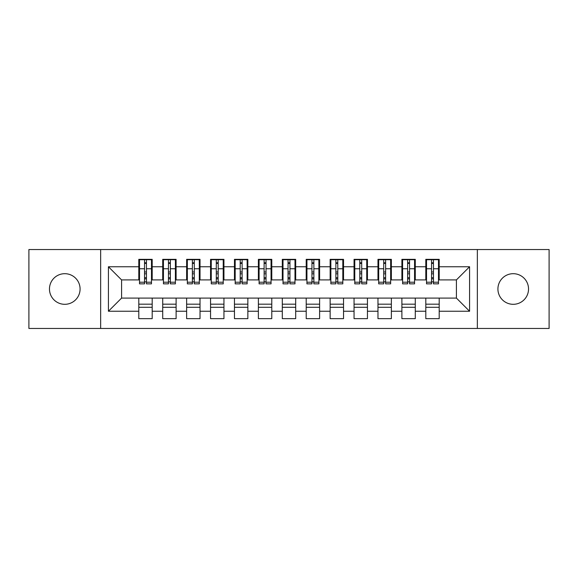 <?xml version="1.0" encoding="UTF-8"?>
<svg xmlns="http://www.w3.org/2000/svg" width="578" height="578" viewBox="0 0 578 578"><rect width="100%" height="100%" fill="white"/><g stroke="black" fill="none" stroke-linecap="round" stroke-linejoin="round"><path stroke-width="0.87" d="M513.221 273.69A15.31 15.31 0 0 0 497.918 289A15.31 15.31 0 0 0 513.221 304.31A15.31 15.31 0 0 0 528.53 289A15.31 15.31 0 0 0 513.221 273.69M64.779 273.69A15.31 15.31 0 0 0 49.47 289A15.31 15.31 0 0 0 64.779 304.31A15.31 15.31 0 0 0 80.082 289A15.31 15.31 0 0 0 64.779 273.69M477.349 328.463L549.1 328.463L549.1 249.537L477.349 249.537L477.349 328.463L100.651 328.463L100.651 249.537L28.9 249.537L28.9 328.463L100.651 328.463M431.549 273.813L433.457 273.813L431.549 273.813M439.201 304.187L425.805 304.187M425.805 307.294L439.201 307.294M407.627 273.813L409.542 273.813L407.627 273.813M415.286 304.187L401.891 304.187M401.891 307.294L415.286 307.294M383.713 273.813L385.627 273.813L383.713 273.813M391.364 304.187L377.969 304.187M377.969 307.294L391.364 307.294M359.798 273.813L361.705 273.813L359.798 273.813M367.449 304.187L354.054 304.187M354.054 307.294L367.449 307.294M335.876 273.813L337.79 273.813L335.876 273.813M343.534 304.187L330.139 304.187M330.139 307.294L343.534 307.294M311.961 273.813L313.876 273.813L311.961 273.813M319.612 304.187L306.217 304.187M306.217 307.294L319.612 307.294M288.046 273.813L289.954 273.813L288.046 273.813M295.698 304.187L282.302 304.187M282.302 307.294L295.698 307.294M264.124 273.813L266.039 273.813L264.124 273.813M271.783 304.187L258.388 304.187M258.388 307.294L271.783 307.294M240.21 273.813L242.124 273.813L240.21 273.813M247.861 304.187L234.466 304.187M234.466 307.294L247.861 307.294M216.295 273.813L218.202 273.813L216.295 273.813M223.946 304.187L210.551 304.187M210.551 307.294L223.946 307.294M192.373 273.813L194.287 273.813L192.373 273.813M200.031 304.187L186.636 304.187M186.636 307.294L200.031 307.294M168.458 273.813L170.373 273.813L168.458 273.813M176.109 304.187L162.714 304.187M162.714 307.294L176.109 307.294M477.349 249.537L100.651 249.537M139.515 279.911L121.582 279.911L108.426 266.754L108.426 311.246L138.799 311.246L138.799 318.659L152.195 318.659L152.195 311.246L162.714 311.246L162.714 318.659L176.109 318.659L176.109 311.246L186.636 311.246L186.636 318.659L200.031 318.659L200.031 311.246L210.551 311.246L210.551 318.659L223.946 318.659L223.946 311.246L234.466 311.246L234.466 318.659L247.861 318.659L247.861 311.246L258.388 311.246L258.388 318.659L271.783 318.659L271.783 311.246L282.302 311.246L282.302 318.659L295.698 318.659L295.698 311.246L306.217 311.246L306.217 318.659L319.612 318.659L319.612 311.246L330.139 311.246L330.139 318.659L343.534 318.659L343.534 311.246L354.054 311.246L354.054 318.659L367.449 318.659L367.449 311.246L377.969 311.246L377.969 318.659L391.364 318.659L391.364 311.246L401.891 311.246L401.891 318.659L415.286 318.659L415.286 311.246L425.805 311.246L425.805 318.659L439.201 318.659L439.201 298.089L456.418 298.089L456.418 279.911L438.485 279.911M108.426 266.754L138.799 266.754L138.799 279.911M456.418 279.911L469.574 266.754L439.201 266.754L439.201 259.341L425.805 259.341L425.805 266.754L415.286 266.754L415.286 259.341L401.891 259.341L401.891 266.754L391.364 266.754L391.364 259.341L377.969 259.341L377.969 266.754L367.449 266.754L367.449 259.341L354.054 259.341L354.054 266.754L343.534 266.754L343.534 259.341L330.139 259.341L330.139 266.754L319.612 266.754L319.612 259.341L306.217 259.341L306.217 266.754L295.698 266.754L295.698 259.341L282.302 259.341L282.302 266.754L271.783 266.754L271.783 259.341L258.388 259.341L258.388 266.754L247.861 266.754L247.861 259.341L234.466 259.341L234.466 266.754L223.946 266.754L223.946 259.341L210.551 259.341L210.551 266.754L200.031 266.754L200.031 259.341L186.636 259.341L186.636 266.754L176.109 266.754L176.109 259.341L162.714 259.341L162.714 266.754L152.195 266.754L152.195 259.341L138.799 259.341L138.799 266.754M469.574 266.754L469.574 311.246L439.201 311.246M415.286 311.246L415.286 298.089L439.201 298.089M425.805 311.246L425.805 298.089M439.201 266.754L439.201 279.911M391.364 311.246L391.364 298.089L415.286 298.089M401.891 311.246L401.891 298.089M425.805 266.754L425.805 279.911L414.563 279.911M415.286 266.754L415.286 279.911M367.449 311.246L367.449 298.089L391.364 298.089M377.969 311.246L377.969 298.089M401.891 266.754L401.891 279.911L390.649 279.911M391.364 266.754L391.364 279.911M343.534 311.246L343.534 298.089L367.449 298.089M354.054 311.246L354.054 298.089M377.969 266.754L377.969 279.911L366.734 279.911M367.449 266.754L367.449 279.911M319.612 311.246L319.612 298.089L343.534 298.089M330.139 311.246L330.139 298.089M354.054 266.754L354.054 279.911L342.812 279.911M343.534 266.754L343.534 279.911M295.698 311.246L295.698 298.089L319.612 298.089M306.217 311.246L306.217 298.089M330.139 266.754L330.139 279.911L318.897 279.911M319.612 266.754L319.612 279.911M271.783 311.246L271.783 298.089L295.698 298.089M282.302 311.246L282.302 298.089M306.217 266.754L306.217 279.911L294.982 279.911M295.698 266.754L295.698 279.911M247.861 311.246L247.861 298.089L271.783 298.089M258.388 311.246L258.388 298.089M282.302 266.754L282.302 279.911L271.06 279.911M271.783 266.754L271.783 279.911M223.946 311.246L223.946 298.089L247.861 298.089M234.466 311.246L234.466 298.089M258.388 266.754L258.388 279.911L247.146 279.911M247.861 266.754L247.861 279.911M200.031 311.246L200.031 298.089L223.946 298.089M210.551 311.246L210.551 298.089M234.466 266.754L234.466 279.911L223.231 279.911M223.946 266.754L223.946 279.911M176.109 311.246L176.109 298.089L200.031 298.089M186.636 311.246L186.636 298.089M210.551 266.754L210.551 279.911L199.309 279.911M200.031 266.754L200.031 279.911M152.195 311.246L152.195 298.089L176.109 298.089M162.714 311.246L162.714 298.089M186.636 266.754L186.636 279.911L175.394 279.911M176.109 266.754L176.109 279.911M144.543 273.813L146.451 273.813L144.543 273.813M152.195 304.187L138.799 304.187M138.799 307.294L152.195 307.294M108.426 311.246L121.582 298.089L152.195 298.089M138.799 311.246L138.799 298.089M162.714 266.754L162.714 279.911L151.479 279.911M152.195 266.754L152.195 279.911M121.582 279.911L121.582 298.089M426.521 279.911L425.805 279.911M402.606 279.911L401.891 279.911M378.691 279.911L377.969 279.911M354.769 279.911L354.054 279.911M330.854 279.911L330.139 279.911M306.94 279.911L306.217 279.911M283.018 279.911L282.302 279.911M259.103 279.911L258.388 279.911M235.188 279.911L234.466 279.911M211.266 279.911L210.551 279.911M187.351 279.911L186.636 279.911M163.437 279.911L162.714 279.911M469.574 311.246L456.418 298.089M139.515 259.58L151.479 259.58L139.515 259.58L139.515 283.856L144.543 283.856L144.543 259.674L151.479 259.71L151.479 283.856L146.451 283.856L146.451 259.71M144.543 262.78L146.451 262.78M144.543 281.847L146.451 281.847M146.451 278.842L144.543 278.842M144.543 277.671L146.451 277.671M152.195 270.706L151.479 270.706M152.195 273.813L151.479 273.813M139.515 270.706L138.799 270.706M139.515 273.813L138.799 273.813M163.437 259.58L175.394 259.58L163.437 259.58L163.437 283.856L168.458 283.856L168.458 259.674L175.394 259.71L175.394 283.856L170.373 283.856L170.373 259.71M168.458 262.78L170.373 262.78M168.458 281.847L170.373 281.847M170.373 278.842L168.458 278.842M168.458 277.671L170.373 277.671M176.109 270.706L175.394 270.706M176.109 273.813L175.394 273.813M163.437 270.706L162.714 270.706M163.437 273.813L162.714 273.813M187.351 259.58L199.309 259.58L187.351 259.58L187.351 283.856L192.373 283.856L192.373 259.674L199.309 259.71L199.309 283.856L194.287 283.856L194.287 259.71M192.373 262.78L194.287 262.78M192.373 281.847L194.287 281.847M194.287 278.842L192.373 278.842M192.373 277.671L194.287 277.671M200.031 270.706L199.309 270.706M200.031 273.813L199.309 273.813M187.351 270.706L186.636 270.706M187.351 273.813L186.636 273.813M211.266 259.58L223.231 259.58L211.266 259.58L211.266 283.856L216.295 283.856L216.295 259.674L223.231 259.71L223.231 283.856L218.202 283.856L218.202 259.71M216.295 262.78L218.202 262.78M216.295 281.847L218.202 281.847M218.202 278.842L216.295 278.842M216.295 277.671L218.202 277.671M223.946 270.706L223.231 270.706M223.946 273.813L223.231 273.813M211.266 270.706L210.551 270.706M211.266 273.813L210.551 273.813M235.188 259.58L247.146 259.58L235.188 259.58L235.188 283.856L240.21 283.856L240.21 259.674L247.146 259.71L247.146 283.856L242.124 283.856L242.124 259.71M240.21 262.78L242.124 262.78M240.21 281.847L242.124 281.847M242.124 278.842L240.21 278.842M240.21 277.671L242.124 277.671M247.861 270.706L247.146 270.706M247.861 273.813L247.146 273.813M235.188 270.706L234.466 270.706M235.188 273.813L234.466 273.813M259.103 259.58L271.06 259.58L259.103 259.58L259.103 283.856L264.124 283.856L264.124 259.674L271.06 259.71L271.06 283.856L266.039 283.856L266.039 259.71M264.124 262.78L266.039 262.78M264.124 281.847L266.039 281.847M266.039 278.842L264.124 278.842M264.124 277.671L266.039 277.671M271.783 270.706L271.06 270.706M271.783 273.813L271.06 273.813M259.103 270.706L258.388 270.706M259.103 273.813L258.388 273.813M283.018 259.58L294.982 259.58L283.018 259.58L283.018 283.856L288.046 283.856L288.046 259.674L294.982 259.71L294.982 283.856L289.954 283.856L289.954 259.71M288.046 262.78L289.954 262.78M288.046 281.847L289.954 281.847M289.954 278.842L288.046 278.842M288.046 277.671L289.954 277.671M295.698 270.706L294.982 270.706M295.698 273.813L294.982 273.813M283.018 270.706L282.302 270.706M283.018 273.813L282.302 273.813M306.94 259.58L318.897 259.58L306.94 259.58L306.94 283.856L311.961 283.856L311.961 259.674L318.897 259.71L318.897 283.856L313.876 283.856L313.876 259.71M311.961 262.78L313.876 262.78M311.961 281.847L313.876 281.847M313.876 278.842L311.961 278.842M311.961 277.671L313.876 277.671M319.612 270.706L318.897 270.706M319.612 273.813L318.897 273.813M306.94 270.706L306.217 270.706M306.94 273.813L306.217 273.813M330.854 259.58L342.812 259.58L330.854 259.58L330.854 283.856L335.876 283.856L335.876 259.674L342.812 259.71L342.812 283.856L337.79 283.856L337.79 259.71M335.876 262.78L337.79 262.78M335.876 281.847L337.79 281.847M337.79 278.842L335.876 278.842M335.876 277.671L337.79 277.671M343.534 270.706L342.812 270.706M343.534 273.813L342.812 273.813M330.854 270.706L330.139 270.706M330.854 273.813L330.139 273.813M354.769 259.58L366.734 259.58L354.769 259.58L354.769 283.856L359.798 283.856L359.798 259.674L366.734 259.71L366.734 283.856L361.705 283.856L361.705 259.71M359.798 262.78L361.705 262.78M359.798 281.847L361.705 281.847M361.705 278.842L359.798 278.842M359.798 277.671L361.705 277.671M367.449 270.706L366.734 270.706M367.449 273.813L366.734 273.813M354.769 270.706L354.054 270.706M354.769 273.813L354.054 273.813M378.691 259.58L390.649 259.58L378.691 259.58L378.691 283.856L383.713 283.856L383.713 259.674L390.649 259.71L390.649 283.856L385.627 283.856L385.627 259.71M383.713 262.78L385.627 262.78M383.713 281.847L385.627 281.847M385.627 278.842L383.713 278.842M383.713 277.671L385.627 277.671M391.364 270.706L390.649 270.706M391.364 273.813L390.649 273.813M378.691 270.706L377.969 270.706M378.691 273.813L377.969 273.813M402.606 259.58L414.563 259.58L402.606 259.58L402.606 283.856L407.627 283.856L407.627 259.674L414.563 259.71L414.563 283.856L409.542 283.856L409.542 259.71M407.627 262.78L409.542 262.78M407.627 281.847L409.542 281.847M409.542 278.842L407.627 278.842M407.627 277.671L409.542 277.671M415.286 270.706L414.563 270.706M415.286 273.813L414.563 273.813M402.606 270.706L401.891 270.706M402.606 273.813L401.891 273.813M426.521 259.58L438.485 259.58L426.521 259.58L426.521 283.856L431.549 283.856L431.549 259.674L438.485 259.71L438.485 283.856L433.457 283.856L433.457 259.71M431.549 262.78L433.457 262.78M431.549 281.847L433.457 281.847M433.457 278.842L431.549 278.842M431.549 277.671L433.457 277.671M439.201 270.706L438.485 270.706M439.201 273.813L438.485 273.813M426.521 270.706L425.805 270.706M426.521 273.813L425.805 273.813M139.515 259.71L144.543 259.71M146.451 282.216L151.479 282.216M146.451 268.756L151.479 268.756M139.515 282.216L144.543 282.216M139.515 268.756L144.543 268.756M144.543 271.985L146.451 271.985M144.543 263.409L146.451 263.409M163.437 259.71L168.458 259.71M170.373 282.216L175.394 282.216M170.373 268.756L175.394 268.756M163.437 282.216L168.458 282.216M163.437 268.756L168.458 268.756M168.458 271.985L170.373 271.985M168.458 263.409L170.373 263.409M187.351 259.71L192.373 259.71M194.287 282.216L199.309 282.216M194.287 268.756L199.309 268.756M187.351 282.216L192.373 282.216M187.351 268.756L192.373 268.756M192.373 271.985L194.287 271.985M192.373 263.409L194.287 263.409M211.266 259.71L216.295 259.71M218.202 282.216L223.231 282.216M218.202 268.756L223.231 268.756M211.266 282.216L216.295 282.216M211.266 268.756L216.295 268.756M216.295 271.985L218.202 271.985M216.295 263.409L218.202 263.409M235.188 259.71L240.21 259.71M242.124 282.216L247.146 282.216M242.124 268.756L247.146 268.756M235.188 282.216L240.21 282.216M235.188 268.756L240.21 268.756M240.21 271.985L242.124 271.985M240.21 263.409L242.124 263.409M259.103 259.71L264.124 259.71M266.039 282.216L271.06 282.216M266.039 268.756L271.06 268.756M259.103 282.216L264.124 282.216M259.103 268.756L264.124 268.756M264.124 271.985L266.039 271.985M264.124 263.409L266.039 263.409M283.018 259.71L288.046 259.71M289.954 282.216L294.982 282.216M289.954 268.756L294.982 268.756M283.018 282.216L288.046 282.216M283.018 268.756L288.046 268.756M288.046 271.985L289.954 271.985M288.046 263.409L289.954 263.409M306.94 259.71L311.961 259.71M313.876 282.216L318.897 282.216M313.876 268.756L318.897 268.756M306.94 282.216L311.961 282.216M306.94 268.756L311.961 268.756M311.961 271.985L313.876 271.985M311.961 263.409L313.876 263.409M330.854 259.71L335.876 259.71M337.79 282.216L342.812 282.216M337.79 268.756L342.812 268.756M330.854 282.216L335.876 282.216M330.854 268.756L335.876 268.756M335.876 271.985L337.79 271.985M335.876 263.409L337.79 263.409M354.769 259.71L359.798 259.71M361.705 282.216L366.734 282.216M361.705 268.756L366.734 268.756M354.769 282.216L359.798 282.216M354.769 268.756L359.798 268.756M359.798 271.985L361.705 271.985M359.798 263.409L361.705 263.409M378.691 259.71L383.713 259.71M385.627 282.216L390.649 282.216M385.627 268.756L390.649 268.756M378.691 282.216L383.713 282.216M378.691 268.756L383.713 268.756M383.713 271.985L385.627 271.985M383.713 263.409L385.627 263.409M402.606 259.71L407.627 259.71M409.542 282.216L414.563 282.216M409.542 268.756L414.563 268.756M402.606 282.216L407.627 282.216M402.606 268.756L407.627 268.756M407.627 271.985L409.542 271.985M407.627 263.409L409.542 263.409M426.521 259.71L431.549 259.71M433.457 282.216L438.485 282.216M433.457 268.756L438.485 268.756M426.521 282.216L431.549 282.216M426.521 268.756L431.549 268.756M431.549 271.985L433.457 271.985M431.549 263.409L433.457 263.409"/></g></svg>
